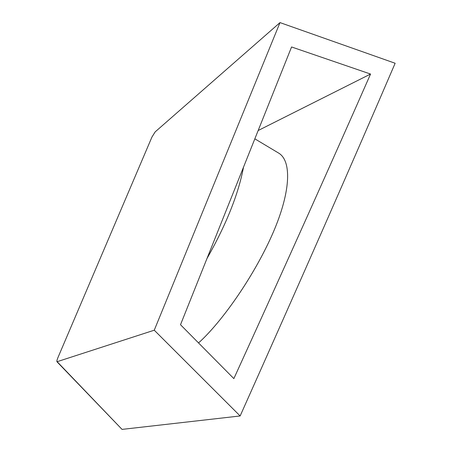 <?xml version="1.0" encoding="UTF-8"?>
<svg xmlns="http://www.w3.org/2000/svg" width="452" height="452" viewBox="0 0 452 452"><rect width="100%" height="100%" fill="white"/><g stroke="black" fill="none" stroke-linecap="round" stroke-linejoin="round"><path stroke-width="0.68" d="M370.55 74.049L291.574 46.968L180.506 324.717L233.853 378.612C285.952 264.335 331.514 162.816 370.55 74.049L258.177 130.521M254.855 138.837L279.059 153.335C292.331 161.935 290.365 194.168 271.725 235.774C253.165 277.291 221.633 322.214 198.524 342.961M243.492 167.257C238.43 194.1 226.26 224.525 206.993 258.521M240.136 415.964C300.337 281.24 352.006 163.675 395.144 63.257L280.003 22.6L154.256 330.203L240.136 415.964L122.04 429.394L57.014 361.809M280.003 22.6L155.177 131.877L151.951 137.029L57.946 357.577C57.025 359.792 56.698 361.182 56.958 361.747L154.256 330.203M57.28 361.832L122.04 429.394"/></g></svg>
